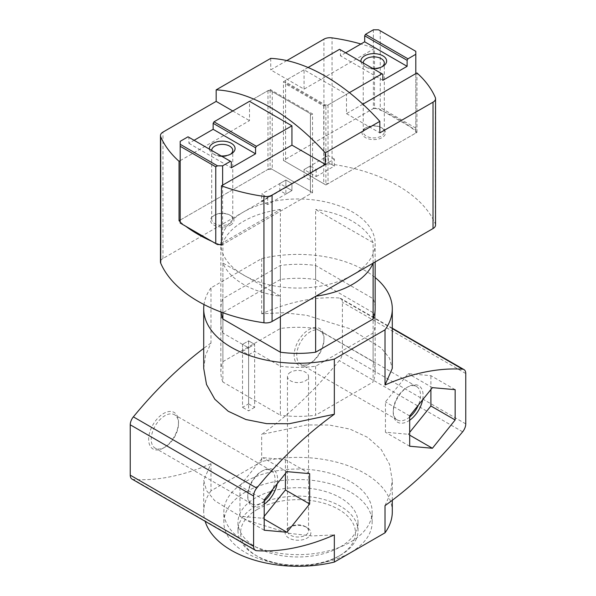 <?xml version="1.0" encoding="UTF-8"?>
<svg xmlns="http://www.w3.org/2000/svg" width="596" height="596" viewBox="0 0 596 596"><rect width="100%" height="100%" fill="white"/><g stroke="black" fill="none" stroke-linecap="round" stroke-linejoin="round"><path stroke-width="0.45" stroke-dasharray="2.98 2.23" d="M242.535 351.372L242.535 344.369L248.599 347.87L242.535 344.369L242.535 407.366L248.599 403.865L248.599 340.867L242.535 344.369L248.599 340.867L254.656 344.369L248.599 340.867L248.599 347.87L242.535 351.372L248.599 354.866L254.656 351.372L280.366 366.212L280.366 352.214L280.366 415.211L222.889 382.021L222.889 319.031L222.889 333.03L248.599 347.87L254.656 344.369L254.656 351.372M280.366 316.692L280.366 296.219L222.889 263.03A77.152 44.544 0 0 0 280.366 296.219M222.889 312.721L222.889 263.03M180.193 221.757A141.446 81.667 0 0 0 185.773 226.264M211.908 241.35A141.446 81.667 0 0 0 219.708 244.569M180.193 160.652L249.508 120.63L249.508 101.313L267.976 90.652L270.547 90.652L310.404 113.665L310.404 193.894L222.628 244.569L221.474 244.569M232.775 110.975L249.508 120.63M286.832 60.583L270.726 69.888L304.064 89.132L374.526 48.455A141.446 81.667 0 0 0 360.915 43.992M362.867 104.181L346.492 113.635L346.492 94.317L325.885 106.215L325.885 184.954L416.954 132.379A141.446 81.667 0 0 0 374.526 107.876L374.526 48.455M416.954 132.379L416.954 72.95M435.542 225.057A8.575 4.947 0 0 0 435.289 223.865A141.446 81.667 0 0 0 332.046 164.258A8.575 4.947 0 0 0 323.919 165.561L243.444 212.02A77.152 44.544 0 0 0 220.848 243.518A77.152 44.544 0 0 0 222.889 253.702A77.152 44.544 0 0 0 276.872 286.363A77.152 44.544 0 0 0 352.556 275.017A77.152 44.544 0 0 0 375.152 243.518A77.152 44.544 0 0 0 327.524 202.364A77.152 44.544 0 0 0 243.444 212.02L162.969 258.485A8.575 4.947 0 0 0 160.458 261.987M346.492 113.635L379.831 132.878M280.366 366.212A77.152 44.544 0 0 0 315.634 366.212L373.111 333.03A77.152 44.544 0 0 0 375.152 322.846A77.152 44.544 0 0 0 373.111 312.669L373.111 242.669L315.634 209.487L315.634 279.479A77.152 44.544 0 0 0 280.366 279.479L280.366 209.487L222.889 242.669L222.889 312.669A77.152 44.544 0 0 0 220.848 322.846A77.152 44.544 0 0 0 222.889 333.03M373.111 312.669L315.634 279.479M280.366 279.479L222.889 312.669M315.634 296.331L373.111 263.149M315.634 366.212L315.634 415.211A77.152 44.544 180 0 1 280.366 415.211M373.111 333.03L373.111 382.021L315.634 415.211M373.111 242.669A77.152 44.544 0 0 0 315.634 209.487M280.366 209.487A77.152 44.544 0 0 0 222.889 242.669M270.726 58.371L270.726 69.888M304.064 89.132L304.064 69.814L346.492 94.317M325.885 106.215L283.45 81.719L283.45 160.458L374.526 107.876M304.064 69.814L283.45 81.719M316.185 176.558L334.371 166.06L334.371 159.058L310.121 173.056L304.064 169.562L304.064 176.558L328.307 162.559L328.307 155.563L304.064 169.562L310.121 166.06L316.185 169.562L310.121 173.056L310.121 180.059L304.064 176.558L304.064 169.562L316.185 176.558L316.185 169.562M334.371 159.058L328.307 155.563M325.885 184.954L283.45 160.458M267.693 197.559L267.693 204.555L291.936 190.556L291.936 183.561L267.693 197.559L261.629 194.058L261.629 201.053L285.879 187.055L285.879 180.059L261.629 194.058M285.879 194.058L291.936 190.556L291.936 183.561L285.879 180.059L291.936 183.561L285.879 187.055L279.815 183.561L285.879 180.059L285.879 187.055L291.936 190.556L285.879 187.055L285.879 194.058L279.815 190.556L279.815 183.561M221.474 245.239L312.55 192.657L270.115 168.161L270.115 89.415L249.508 101.313M217.48 244.569L180.193 223.046L180.193 220.073L270.115 168.161M312.55 192.657L312.55 113.91L270.115 89.415M312.55 113.91L310.404 115.147M334.371 166.06L328.307 162.559M267.693 204.555L261.629 201.053M248.599 403.865L254.656 407.366L254.656 344.369L248.599 347.87L248.599 354.866M267.976 90.652L267.976 169.398L180.193 220.073L180.193 141.326M267.976 169.398L272.26 169.398L310.404 191.42L310.404 193.894M230.54 225.102A11.749 6.787 0 0 0 230.54 215.506A11.749 6.787 0 0 0 213.919 215.506A11.749 6.787 0 0 0 213.919 225.102A11.749 6.787 0 0 0 230.54 225.102M270.547 90.652L310.404 113.665L310.404 191.42M272.26 91.642L272.26 169.398M188.031 136.804L188.887 137.304L188.887 143.308L194.095 140.306M222.628 185.147L222.628 244.569M188.887 137.304L231.322 161.799M188.887 143.308L231.322 167.811M209.412 149.149A12.859 7.428 0 0 0 213.137 153.805A12.859 7.428 0 0 0 221.213 155.958M229.684 223.619A10.542 6.087 0 0 0 232.768 219.313A10.542 6.087 0 0 0 229.684 215.014A10.542 6.087 0 0 0 214.776 215.014A10.542 6.087 0 0 0 211.692 219.313A10.542 6.087 0 0 0 218.196 224.938A10.542 6.087 0 0 0 229.684 223.619M211.692 219.313L211.692 150.453A10.542 6.087 0 0 0 214.776 154.759A10.542 6.087 0 0 0 229.684 154.759L229.684 154.759A10.542 6.087 0 0 0 230.421 154.282M229.684 154.759L231.322 153.805L229.684 154.759M279.815 190.556L285.879 187.055M373.372 108.546L378.52 108.546L415.807 130.07L415.807 133.042L328.024 183.717L323.74 183.717L285.596 161.695L285.596 159.221L373.372 108.546L373.372 29.8M365.46 128.013L365.46 128.013A11.749 6.787 0 0 0 365.46 137.609A11.749 6.787 0 0 0 382.081 137.609A11.749 6.787 0 0 0 382.081 128.013A11.749 6.787 0 0 0 365.46 128.013L366.316 127.522A10.542 6.087 0 0 0 363.232 131.82A10.542 6.087 0 0 0 373.774 137.907A10.542 6.087 0 0 0 384.308 131.82A10.542 6.087 0 0 0 381.224 127.522A10.542 6.087 0 0 0 366.316 127.522L365.46 128.013M415.807 130.07L415.807 51.331L380.233 30.791L380.233 107.556L378.52 108.546M415.807 128.095L380.233 107.556M378.52 29.8L380.233 30.791M349.405 92.633L328.024 104.978L325.453 104.978L285.596 81.965L285.596 80.475L285.596 159.221M308.08 67.497L285.596 80.475M325.453 104.978L323.74 105.969L285.596 83.939L285.596 81.965M285.596 83.939L285.596 161.695M323.74 105.969L323.74 183.717M328.024 104.978L328.024 183.717M415.807 73.613L415.807 133.042M345.635 52.813L340.435 55.815L340.435 49.811L339.571 49.312M360.952 61.656A12.859 7.428 0 0 0 364.678 66.32A12.859 7.428 0 0 0 372.753 68.466M382.863 80.318L340.435 55.815M382.863 74.306L340.435 49.811M363.232 62.975A10.542 6.087 0 0 0 366.316 67.266A10.542 6.087 0 0 0 381.224 67.266A10.542 6.087 0 0 0 381.962 66.789M310.121 173.056L304.064 176.558L310.121 180.059L310.121 166.06M221.049 312.036A77.152 44.544 180 0 1 220.848 308.847A77.152 44.544 180 0 1 222.889 298.671L280.366 265.481A77.152 44.544 180 0 1 315.634 265.481L373.111 298.671A77.152 44.544 180 0 1 375.152 308.847L375.152 322.846M203.713 368.388L205.538 355.35L210.984 343.02L210.984 287.868L261.659 258.612A94.295 54.445 0 0 1 375.152 277.542M210.984 287.868A94.295 54.445 0 0 0 203.996 304.541M385.016 505.654L390.477 493.332L392.295 480.302L389.486 464.172L381.179 449.436L367.777 437.419L350.098 429.142L329.342 425.03L306.791 424.941L261.659 434.439A300.041 173.227 120 0 0 339.28 360.595A8.575 4.947 120 0 0 342.402 352.668L342.402 302.299A8.575 4.947 120 0 0 340.629 298.373A8.575 4.947 120 0 0 339.28 297.978A300.041 173.227 120 0 0 261.659 313.764L283.867 312.714L306.821 315.336L350.068 328.769L381.157 347.922L389.479 358.107L392.287 368.38M261.659 313.764L261.659 258.612M392.295 511.83A94.295 54.445 0 0 0 261.659 461.595L261.659 434.439M261.659 461.595L210.984 490.851L210.984 463.688L203.713 480.302L206.499 490.545L214.791 500.707L245.865 519.883L289.045 533.316L312.028 535.938L334.341 534.91M210.984 490.851A94.295 54.445 0 0 0 203.705 511.83A94.295 54.445 0 0 0 205.136 521.299M245.574 481.561A74.142 42.808 0 0 0 223.858 511.83A74.142 42.808 0 0 0 298 554.638A74.142 42.808 0 0 0 372.142 511.83A74.142 42.808 0 0 0 326.37 472.285A74.142 42.808 0 0 0 245.574 481.561M257.39 509.386A57.439 33.16 0 0 0 257.383 556.277A57.439 33.16 0 0 0 338.617 556.277A57.439 33.16 0 0 0 338.61 509.379A57.439 33.16 0 0 0 257.39 509.386M288.911 527.579L288.911 527.579A12.859 7.428 0 0 0 288.911 538.084A12.859 7.428 0 0 0 307.089 538.084A12.859 7.428 0 0 0 307.089 527.579A12.859 7.428 0 0 0 288.911 527.579L290.55 526.633A10.542 6.087 0 0 0 287.458 530.939A10.542 6.087 0 0 0 298 537.026A10.542 6.087 0 0 0 308.542 530.939A10.542 6.087 0 0 0 305.45 526.633A10.542 6.087 0 0 0 290.55 526.633L288.911 527.579M255.565 506.235A60.01 34.642 0 0 0 237.99 530.731A60.01 34.642 0 0 0 255.565 555.226A60.01 34.642 0 0 0 340.435 555.226A60.01 34.642 0 0 0 358.01 530.731A60.01 34.642 0 0 0 320.961 498.725A60.01 34.642 0 0 0 255.565 506.235M255.565 497.831A60.01 34.642 0 0 0 237.99 522.334A60.01 34.642 0 0 0 298 556.977A60.01 34.642 0 0 0 358.01 522.334A60.01 34.642 0 0 0 320.961 490.322A60.01 34.642 0 0 0 255.565 497.831M245.574 492.065A74.142 42.808 0 0 0 223.858 522.334A74.142 42.808 0 0 0 298 565.135A74.142 42.808 0 0 0 372.142 522.334A74.142 42.808 0 0 0 326.37 482.782A74.142 42.808 0 0 0 245.574 492.065M323.986 338.118A21.106 12.188 -60 0 1 309.063 363.97A21.106 12.188 -60 0 1 294.141 355.35A21.106 12.188 -60 0 1 309.063 329.499A21.106 12.188 -60 0 1 323.986 338.118L323.986 339.601A19.288 11.138 -60 0 1 310.352 363.225A19.288 11.138 -60 0 1 300.704 364.178A19.288 11.138 -60 0 1 300.704 341.91A19.288 11.138 -60 0 1 319.992 330.773A19.288 11.138 -60 0 1 323.986 339.601M178.509 422.11A21.106 12.188 -60 0 1 163.58 447.961A21.106 12.188 -60 0 1 148.657 439.341A21.106 12.188 -60 0 1 163.58 413.49A21.106 12.188 -60 0 1 178.509 422.11L178.509 423.592A19.288 11.138 -60 0 1 164.869 447.216A19.288 11.138 -60 0 1 155.221 448.17A19.288 11.138 -60 0 1 155.221 425.902A19.288 11.138 -60 0 1 174.509 414.764A19.288 11.138 -60 0 1 178.509 423.592M132.021 479.087A8.575 4.947 120 0 0 133.362 479.482A300.041 173.227 120 0 0 210.984 463.688M210.984 343.02A300.041 173.227 120 0 0 203.705 348.384M309.667 473.664L285.424 459.665L262.687 457.639L239.957 485.911L239.957 516.225L262.687 518.252L264.207 516.367M285.424 473.522L285.424 459.665M286.937 471.637L262.687 457.639M264.207 499.917L239.957 485.911M264.207 530.224L239.957 516.225M264.207 519.131L262.687 518.252M264.207 504.216A21.106 12.188 -60 0 1 247.765 496.565A21.106 12.188 -60 0 1 262.687 470.713A21.106 12.188 -60 0 1 277.617 479.326A21.106 12.188 -60 0 1 277.162 483.796M409.683 435.14L408.171 434.26L409.683 432.376M455.15 389.672L430.901 375.674L408.171 373.647L385.441 401.92L385.441 432.234L408.171 434.26M430.901 389.531L430.901 375.674M432.42 387.646L408.171 373.647M409.683 415.919L385.441 401.92M409.683 446.233L385.441 432.234M409.683 420.225A21.106 12.188 -60 0 1 393.248 412.574A21.106 12.188 -60 0 1 408.171 386.722A21.106 12.188 -60 0 1 423.093 395.334A21.106 12.188 -60 0 1 422.646 399.804M264.207 500.998A19.288 11.138 -60 0 1 251.758 503.911A19.288 11.138 -60 0 1 247.765 495.075A19.288 11.138 -60 0 1 261.406 471.451A19.288 11.138 -60 0 1 271.046 470.497A19.288 11.138 -60 0 1 275.047 479.326A19.288 11.138 -60 0 1 272.849 489.16M409.683 417.006A19.288 11.138 -60 0 1 397.241 419.912A19.288 11.138 -60 0 1 393.248 411.084A19.288 11.138 -60 0 1 406.882 387.46A19.288 11.138 -60 0 1 416.53 386.506A19.288 11.138 -60 0 1 420.523 395.334A19.288 11.138 -60 0 1 418.332 405.168M290.55 372.209A10.542 6.087 0 0 0 287.458 376.508A10.542 6.087 0 0 0 293.97 382.133A10.542 6.087 0 0 0 305.45 380.814A10.542 6.087 0 0 0 308.542 376.508A10.542 6.087 0 0 0 302.03 370.891A10.542 6.087 0 0 0 290.55 372.209M222.889 382.021A77.152 44.544 180 0 1 220.848 371.844A77.152 44.544 180 0 1 222.889 361.66L280.366 328.478A77.152 44.544 180 0 1 315.634 328.478L315.634 265.481M280.366 328.478L280.366 265.481M315.634 328.478L373.111 361.66L373.111 298.671M373.111 361.66A77.152 44.544 180 0 1 375.152 371.844A77.152 44.544 180 0 1 373.111 382.021M222.889 361.66L222.889 298.671M254.656 407.366L248.599 410.868L242.535 407.366M248.599 347.87L248.599 410.868M435.289 223.865L435.289 97.476M332.046 164.258L332.046 37.868M323.919 165.561L323.919 39.172M162.969 258.485L162.969 132.096M256.72 550.697L133.362 479.482M392.295 328.59L339.28 297.978M462.638 431.809L339.28 360.595M465.759 423.89L342.402 352.668M465.759 373.521L342.402 302.299M375.152 261.972L375.152 243.518M220.848 322.846L220.848 243.518M214.776 215.014L213.919 215.506M229.684 215.014L230.54 215.506M232.768 219.313L232.768 150.453M214.776 154.759L213.137 153.805M381.224 127.522L382.081 128.013M384.308 131.82L384.308 62.96M363.232 131.82L363.232 62.96M381.224 67.266L382.863 66.32M366.316 67.266L364.678 66.32M392.295 500.29L392.295 480.302M203.705 511.83L203.705 480.302M338.617 556.277L340.435 555.226M257.383 556.277L255.565 555.226M358.01 530.731L358.01 522.334M237.99 530.731L237.99 522.334M372.142 522.334L372.142 511.83M223.858 522.334L223.858 511.83M392.295 328.21L340.629 298.373M247.765 495.075L247.765 496.565M261.406 471.451L262.687 470.713M271.046 470.497L174.509 414.764M251.758 503.911L155.221 448.17M164.869 447.216L163.58 447.961M393.248 411.084L393.248 412.574M406.882 387.46L408.171 386.722M416.53 386.506L319.992 330.773M397.241 419.912L300.704 364.178M310.352 363.225L309.063 363.97M305.45 526.633L307.089 527.579M308.542 530.939L308.542 376.508M287.458 530.939L287.458 376.508M375.152 371.844L375.152 308.847M220.848 371.844L220.848 308.847"/><path stroke-width="0.89" d="M375.152 261.972L375.152 308.847A77.152 44.544 180 0 1 373.111 319.031L315.634 352.214A77.152 44.544 180 0 1 280.366 352.214L280.366 316.692M280.366 352.214L222.889 319.031L222.889 312.721M219.708 244.569A141.446 81.667 0 0 0 221.474 245.239L221.474 185.81A141.446 81.667 0 0 0 263.954 196.397A8.575 4.947 0 0 0 272.081 195.093L325.274 164.377L325.274 152.859L379.831 121.361A185.17 106.907 -120 0 0 270.726 58.371L216.169 89.862L216.169 101.387L232.775 110.975M216.169 101.387L162.969 132.096A8.575 4.947 0 0 0 160.458 135.597A8.575 4.947 0 0 0 160.711 136.789A141.446 81.667 0 0 0 179.046 161.315L179.046 220.736A141.446 81.667 0 0 0 180.193 221.757M185.773 226.264A141.446 81.667 0 0 0 211.908 241.35M160.458 135.597L160.458 261.987A8.575 4.947 0 0 0 160.711 263.171A141.446 81.667 0 0 0 263.954 322.779A8.575 4.947 0 0 0 272.081 321.475L433.031 228.559A8.575 4.947 0 0 0 435.542 225.057L435.542 98.668A8.575 4.947 0 0 0 435.289 97.476A141.446 81.667 0 0 0 416.954 72.95L362.867 104.181M179.046 161.315L180.193 160.652M360.915 43.992A141.446 81.667 0 0 0 332.046 37.868A8.575 4.947 0 0 0 323.919 39.172L286.832 60.583M379.831 121.361L379.831 132.878L433.031 102.169A8.575 4.947 0 0 0 435.542 98.668M315.634 352.214L315.634 296.331M373.111 319.031L373.111 263.149M315.895 296.182A77.152 44.544 0 0 0 373.051 263.186M221.474 185.81L291.936 145.133L325.274 164.377M325.274 152.859A185.17 106.907 -120 0 0 216.169 89.862M291.936 145.133L291.936 125.808L249.508 101.313L213.994 121.815L256.429 146.318L291.936 125.808M179.046 220.736L180.193 220.073M221.474 244.569L217.48 244.569L215.767 243.585L215.767 166.82L180.193 146.281L180.193 223.046L215.767 243.585M180.193 146.281L180.193 144.299L217.48 165.83L215.767 166.82M180.193 144.299L180.193 141.326L188.031 136.804L230.466 161.3L222.628 165.83L217.48 165.83M194.095 140.306L213.137 129.31L213.137 123.305L213.994 121.815M222.628 165.83L222.628 185.147M230.466 161.3L231.322 161.799L231.322 167.811L255.565 153.805L255.565 147.801L256.429 146.318M221.213 155.958A12.859 7.428 0 0 0 231.322 153.805L231.322 153.805A12.859 7.428 0 0 0 226.674 141.595A12.859 7.428 0 0 0 209.412 149.149M213.137 129.31L255.565 153.805M213.137 123.305L255.565 147.801M230.421 154.282A10.542 6.087 0 0 0 232.768 150.453A10.542 6.087 0 0 0 222.226 144.366A10.542 6.087 0 0 0 211.692 150.453A10.542 6.087 0 0 0 211.692 150.46M365.534 34.322L407.969 58.825L415.807 54.296L415.807 51.331L378.52 29.8L373.372 29.8L365.534 34.322L364.678 35.812L364.678 41.817L345.635 52.813M407.969 58.825L407.113 60.308L407.113 66.32L382.863 80.318L382.863 74.306L382.006 73.815L349.405 92.633M382.006 73.815L339.571 49.312L308.08 67.497M415.807 54.296L415.807 73.613M407.113 60.308L364.678 35.812M407.113 66.32L364.678 41.817M372.753 68.466A12.859 7.428 0 0 0 382.863 66.32A12.859 7.428 0 0 0 382.863 55.815A12.859 7.428 0 0 0 364.678 55.815A12.859 7.428 0 0 0 360.952 61.656M381.962 66.789A10.542 6.087 0 0 0 384.308 62.96A10.542 6.087 0 0 0 377.804 57.335A10.542 6.087 0 0 0 366.316 58.661A10.542 6.087 0 0 0 363.232 62.96A10.542 6.087 0 0 0 363.232 62.975M222.889 319.031A77.152 44.544 180 0 1 221.049 312.036M203.996 304.541A94.295 54.445 0 0 0 203.705 308.847A94.295 54.445 0 0 0 334.341 359.083L385.016 329.826A94.295 54.445 0 0 0 392.295 308.847A94.295 54.445 0 0 0 375.152 277.542M205.136 521.299A94.295 54.445 0 0 0 334.341 562.065L385.016 532.817L385.016 505.654A300.041 173.227 120 0 0 462.638 431.809A8.575 4.947 120 0 0 465.759 423.89L465.759 373.521A8.575 4.947 120 0 0 463.979 369.595A8.575 4.947 120 0 0 462.638 369.2A300.041 173.227 120 0 0 385.016 384.986L385.016 329.826M334.341 562.065L334.341 534.91A300.041 173.227 120 0 1 256.72 550.697A8.575 4.947 120 0 1 255.371 550.302A8.575 4.947 120 0 1 253.598 546.376L253.598 496.006A8.575 4.947 120 0 1 256.72 488.087A300.041 173.227 120 0 1 334.341 414.242L334.341 359.083M286.937 471.637L309.667 473.664L309.667 503.978L286.937 532.25L264.207 530.224L264.207 499.917L286.937 471.637M455.15 389.672L455.15 419.979L432.42 448.259L409.683 446.233L409.683 415.919L432.42 387.646L455.15 389.672M392.295 308.847L392.295 368.38L385.016 384.986M385.016 532.817A94.295 54.445 0 0 0 392.295 511.83L392.295 500.29M334.341 414.242L289.187 423.734L266.688 423.652L245.917 419.532L228.186 411.233L214.821 399.231L206.514 384.502L203.713 368.388L203.705 308.847M203.705 348.384A300.041 173.227 120 0 0 133.362 416.865A8.575 4.947 120 0 0 130.241 424.792L130.241 475.161A8.575 4.947 120 0 0 132.021 479.087L255.371 550.302M309.667 503.978L285.424 489.979L285.424 473.522M286.937 532.25L264.207 519.131M264.207 516.367L285.424 489.979M277.162 483.796A21.106 12.188 -60 0 1 264.207 504.216M455.15 419.979L430.901 405.98L430.901 389.531M409.683 432.376L430.901 405.98M432.42 448.259L409.683 435.14M422.646 399.804A21.106 12.188 -60 0 1 409.683 420.225M272.849 489.16A19.288 11.138 -60 0 1 264.207 500.998M418.332 405.168A19.288 11.138 -60 0 1 409.683 417.006M160.711 263.171L160.711 136.789M263.954 322.779L263.954 196.397M433.031 228.559L433.031 102.169M272.081 321.475L272.081 195.093M253.598 546.376L130.241 475.161M253.598 496.006L130.241 424.792M256.72 488.087L133.362 416.865M462.638 369.2L392.295 328.59M463.979 369.595L392.295 328.21"/></g></svg>
